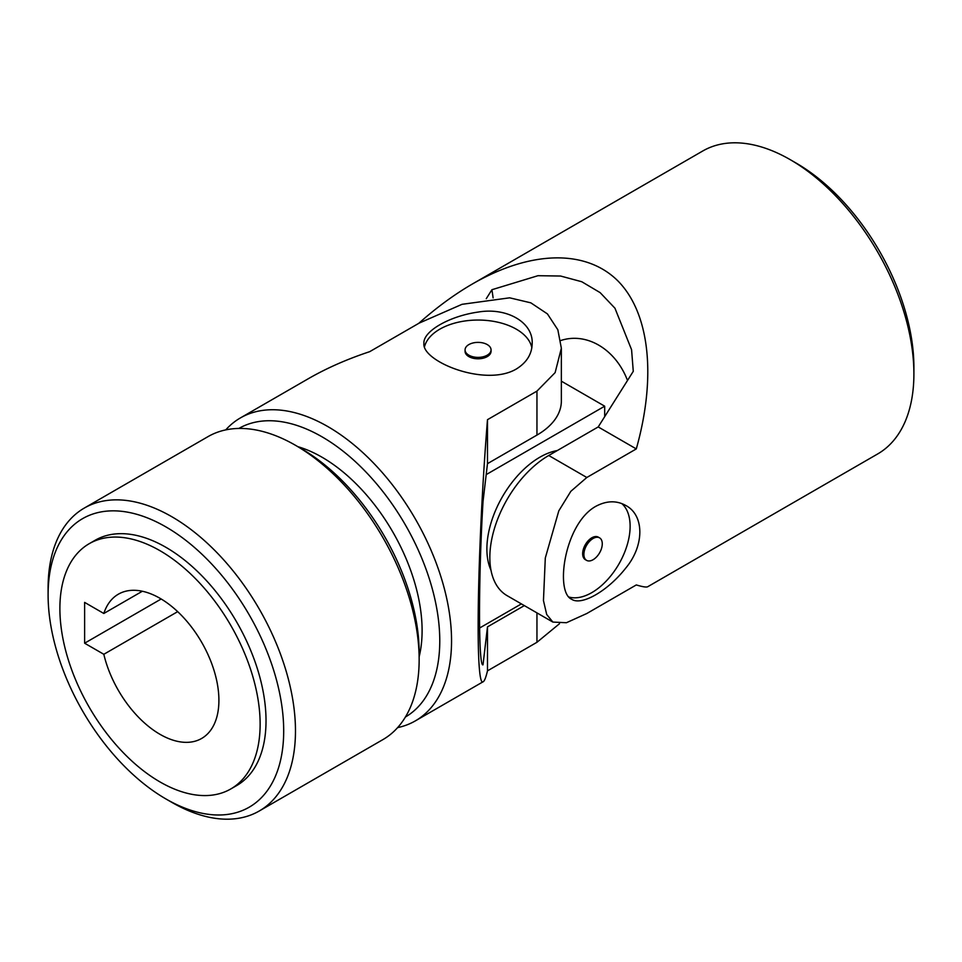 <?xml version="1.0" encoding="UTF-8"?>
<svg xmlns="http://www.w3.org/2000/svg" width="962" height="962" viewBox="0 0 962 962"><rect width="100%" height="100%" fill="white"/><g stroke="black" fill="none" stroke-linecap="round" stroke-linejoin="round"><path stroke-width="1.44" d="M486.267 298.689L491.919 289.718L537.986 275.697L560.593 276.034L581.769 281.734L600.156 292.64L614.946 308.213L631.577 349.711L633.273 371.332L598.208 426.936L548.737 455.495A83.297 48.088 120 0 0 494.324 528.896A83.297 48.088 120 0 0 507.082 595.646L552.873 622.077L566.414 622.727L586.82 613.503L636.291 584.944C642.64 586.832 646.44 587.433 647.703 586.736L877.669 453.956A174.916 100.986 -120 0 0 913.9 373.881L913.9 367.087A166.594 96.176 -120 0 0 796.103 163.059L790.211 159.656A174.916 100.986 -120 0 0 702.753 150.998L472.787 283.766C454.581 294.3 436.58 307.491 418.771 323.328M913.9 373.881A174.916 100.986 -120 0 0 790.211 159.656M472.787 283.766C531.168 250.216 586.219 249.206 618.085 281.096C649.699 313.323 656.589 376.912 636.291 448.917L598.208 426.936M636.291 448.917L586.82 477.489L548.737 455.495M552.873 622.077L546.693 614.465L543.458 600.577L545.298 558.008L558.814 510.822L570.827 491.329L586.82 477.489M595.67 506.397C564.153 524.062 554.93 592.388 571.668 599.266C581.601 606.06 607.936 590.884 625.793 568.037C644.504 545.634 644.504 515.247 625.817 505.495C616.498 500.312 606.457 500.613 595.67 506.397M560.762 340.524C586.664 331.902 615.62 349.206 627.513 380.459M493.109 297.895A787.818 454.858 120 0 0 491.919 289.718M568.927 597.041A54.137 31.253 120 0 0 619.3 563.347A54.137 31.253 120 0 0 621.837 503.607M599.579 537.854L598.34 537.145A12.999 7.504 120 0 0 591.846 537.782A12.999 7.504 120 0 0 583.357 549.242A12.999 7.504 120 0 0 585.353 559.656L586.592 560.365A12.999 7.504 -60 0 1 583.898 554.413A12.999 7.504 -60 0 1 589.562 541.341A12.999 7.504 -60 0 1 599.579 537.854A12.999 7.504 -60 0 1 601.575 548.268A12.999 7.504 -60 0 1 593.085 559.716A12.999 7.504 -60 0 1 586.592 560.365M521.392 603.895L479.569 628.042M561.351 381.168L604.689 406.192L486.195 474.603M604.689 416.666L604.689 406.192M490.993 570.25A74.964 43.278 -60 0 1 539.898 457.19A74.964 43.278 -60 0 1 557.323 450.541M59.884 608.513A141.594 81.758 60 0 1 89.201 543.698A141.594 81.758 60 0 1 230.808 625.444A141.594 81.758 60 0 1 230.808 788.948A141.594 81.758 60 0 1 121.693 751.021A141.594 81.758 60 0 1 59.884 608.513M103.824 613.479A83.297 48.088 60 0 1 118.362 594.191A83.297 48.088 60 0 1 201.659 642.279A83.297 48.088 60 0 1 201.647 738.455A83.297 48.088 60 0 1 103.824 654.292L84.62 643.205L84.62 602.392L103.824 613.479L142.34 591.245M531.842 347.727A54.137 31.253 0 0 0 516.341 329.196A54.137 31.253 0 0 0 460.978 321.645A54.137 31.253 0 0 0 424.47 346.825M516.341 368.999C485.281 387.445 421.5 361.279 423.917 343.338C422.991 331.349 449.302 316.137 478.03 312.085C506.782 307.082 533.092 322.282 532.19 343.338C532.022 353.992 526.731 362.542 516.341 368.999M161.171 599.001L84.62 643.205M177.681 611.652L103.824 654.292M524.338 605.603L487.481 626.875L483.02 664.802C478.379 667.796 478.354 578.33 483.02 501.575L487.481 463.66L536.952 435.089A83.297 48.088 0 0 0 561.351 401.094L561.351 348.22L557.84 329.774L547.438 313.913L530.832 302.838L509.644 297.823L462.037 304.317L419.155 323.112L369.685 351.671C347.066 359.175 326.635 368.169 308.405 378.667L240.404 417.929A174.916 100.986 60 0 1 415.319 518.915A174.916 100.986 60 0 1 415.319 720.899A174.916 100.986 60 0 1 397.619 727.621M89.201 543.698L95.094 540.295A141.594 81.758 60 0 1 236.7 622.053A141.594 81.758 60 0 1 236.7 785.557L230.808 788.948M487.481 626.875L487.481 670.851C485.942 677.296 484.559 680.892 483.321 681.637C474.879 690.56 477.116 549.17 487.481 419.685L536.952 391.113L555.134 372.619L561.351 348.22M225.721 429.894A174.916 100.986 60 0 1 240.404 417.929M559.475 623.725L536.952 642.291L487.481 670.851M238.841 428.451A166.594 96.176 60 0 1 405.267 524.723A166.594 96.176 60 0 1 405.435 716.991M297.871 446.681A141.594 81.758 60 0 1 419.155 656.757M465.067 349.879L465.067 351.31A12.999 7.504 0 0 0 473.088 358.237A12.999 7.504 0 0 0 487.241 356.613A12.999 7.504 0 0 0 491.053 351.31L491.053 349.879A12.999 7.504 180 0 1 478.054 357.383A12.999 7.504 180 0 1 465.067 349.879A12.999 7.504 180 0 1 468.867 344.576A12.999 7.504 180 0 1 487.241 344.576A12.999 7.504 180 0 1 491.053 349.879M487.481 419.685L487.481 463.66M48.1 594.913A166.594 96.176 60 0 1 165.897 526.899A166.594 96.176 60 0 1 283.694 730.94A166.594 96.176 60 0 1 165.897 798.941A166.594 96.176 60 0 1 48.1 594.913L48.1 588.119A174.916 100.986 60 0 1 84.331 508.044A174.916 100.986 60 0 1 259.247 609.03A174.916 100.986 60 0 1 259.247 811.002A174.916 100.986 60 0 1 171.789 802.344L165.897 798.941M84.331 508.044L208.008 436.628A174.916 100.986 60 0 1 295.478 445.298A174.916 100.986 60 0 1 419.155 659.523A174.916 100.986 60 0 1 382.924 739.598L259.247 811.002M295.478 445.298L301.359 448.689A166.594 96.176 60 0 1 419.155 652.717L419.155 659.523M536.952 391.113L536.952 435.089M536.952 612.89L536.952 642.291M483.321 681.637L415.319 720.899"/></g></svg>
